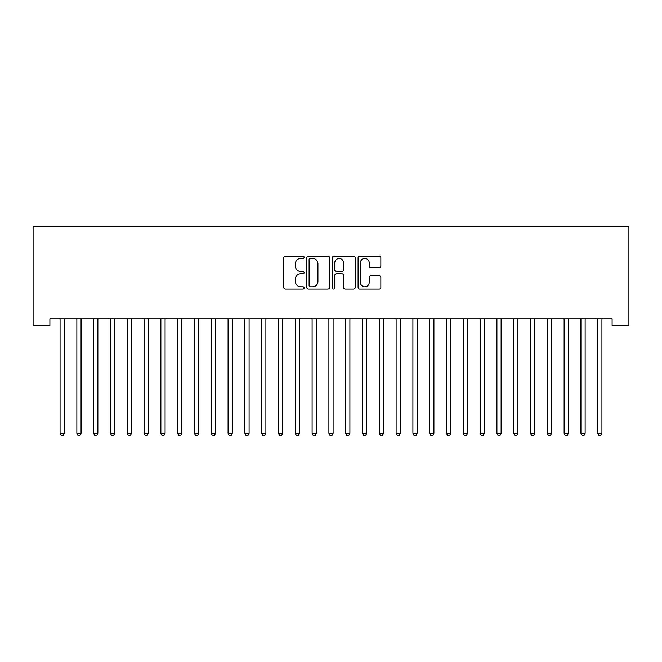 <?xml version="1.0" encoding="UTF-8"?>
<svg xmlns="http://www.w3.org/2000/svg" width="662" height="662" viewBox="0 0 662 662"><rect width="100%" height="100%" fill="white"/><g stroke="black" fill="none" stroke-linecap="round" stroke-linejoin="round"><path stroke-width="0.99" d="M304.115 257.261A1.158 1.158 0 0 0 302.964 256.103L285.438 256.103A1.647 1.647 0 0 0 283.791 257.75L283.791 287.44A1.647 1.647 0 0 0 285.438 289.087L302.964 289.087A1.158 1.158 0 0 0 304.115 287.937A1.158 1.158 0 0 0 302.964 286.778L300.697 286.778A5.279 5.279 0 0 1 295.418 281.499L295.418 279.025A5.279 5.279 0 0 1 300.697 273.754L302.964 273.754A1.158 1.158 0 0 0 304.115 272.595A1.158 1.158 0 0 0 302.964 271.445L300.697 271.445A5.279 5.279 0 0 1 295.418 266.165L295.418 263.691A5.279 5.279 0 0 1 300.697 258.412L302.964 258.412A1.158 1.158 0 0 0 304.115 257.261M379.202 267.729A1.647 1.647 0 0 0 380.849 266.083L380.849 257.75A1.647 1.647 0 0 0 379.202 256.103L359.739 256.103A1.647 1.647 0 0 0 358.092 257.75L358.092 287.44A1.647 1.647 0 0 0 359.739 289.087L379.202 289.087A1.647 1.647 0 0 0 380.849 287.44L380.849 277.378A1.647 1.647 0 0 0 379.202 275.731L370.869 275.731A1.647 1.647 0 0 0 369.222 277.378L369.222 282.368A4.411 4.411 0 0 1 364.812 286.778A4.411 4.411 0 0 1 360.401 282.368L360.401 262.822A4.411 4.411 0 0 1 364.812 258.412A4.411 4.411 0 0 1 369.222 262.822L369.222 266.083A1.647 1.647 0 0 0 370.869 267.729L379.202 267.729M612.102 318.803L49.898 318.803L49.898 325.522L33.1 325.522L33.1 226.387L628.9 226.387L628.9 325.522L612.102 325.522L612.102 318.803M329.56 257.75A1.647 1.647 0 0 0 327.905 256.103L308.451 256.103A1.647 1.647 0 0 0 306.796 257.75L306.796 287.44A1.647 1.647 0 0 0 308.451 289.087L327.905 289.087A1.647 1.647 0 0 0 329.56 287.44L329.56 257.75M334.095 256.103L353.549 256.103A1.647 1.647 0 0 1 355.204 257.75L355.204 287.44A1.647 1.647 0 0 1 353.549 289.087L345.225 289.087A1.647 1.647 0 0 1 343.578 287.44L343.578 275.4A1.647 1.647 0 0 0 341.923 273.754L336.404 273.754A1.647 1.647 0 0 0 334.749 275.4L334.749 287.937A1.158 1.158 0 0 1 333.598 289.087A1.158 1.158 0 0 1 332.44 287.937L332.44 257.75A1.647 1.647 0 0 1 334.095 256.103M310.263 258.412A1.158 1.158 0 0 0 309.104 259.57L309.104 285.628A1.158 1.158 0 0 0 310.263 286.778L312.654 286.778A5.279 5.279 0 0 0 317.934 281.499L317.934 263.691A5.279 5.279 0 0 0 312.654 258.412L310.263 258.412M343.578 262.905A4.411 4.411 0 0 0 339.167 258.494A4.411 4.411 0 0 0 334.749 262.905L334.749 269.79A1.647 1.647 0 0 0 336.404 271.445L341.923 271.445A1.647 1.647 0 0 0 343.578 269.79L343.578 262.905M59.845 318.803L59.944 319.051A1.68 1.68 -179.6 0 1 60.068 319.672L60.068 433.428L64.264 433.428L64.264 319.672A1.68 1.68 -179.6 0 1 64.388 319.051L64.487 318.803M64.264 433.428L63.006 435.613L61.326 435.613L60.068 433.428M76.651 318.803L76.751 319.051A1.68 1.68 -179.6 0 1 76.866 319.672L76.866 433.428L81.07 433.428L81.07 319.672A1.68 1.68 -179.6 0 1 81.194 319.051L81.294 318.803M81.07 433.428L79.812 435.613L78.133 435.613L76.866 433.428M93.45 318.803L93.549 319.051A1.68 1.68 -179.6 0 1 93.673 319.672L93.673 433.428L97.868 433.428L97.868 319.672A1.68 1.68 -179.6 0 1 97.993 319.051L98.092 318.803M97.868 433.428L96.611 435.613L94.931 435.613L93.673 433.428M110.256 318.803L110.355 319.051A1.68 1.68 -179.6 0 1 110.471 319.672L110.471 433.428L114.675 433.428L114.675 319.672A1.68 1.68 -179.6 0 1 114.799 319.051L114.898 318.803M114.675 433.428L113.417 435.613L111.737 435.613L110.471 433.428M127.054 318.803L127.154 319.051A1.68 1.68 -179.6 0 1 127.278 319.672L127.278 433.428L131.473 433.428L131.473 319.672A1.68 1.68 -179.6 0 1 131.597 319.051L131.697 318.803M131.473 433.428L130.215 435.613L128.536 435.613L127.278 433.428M143.861 318.803L143.952 319.051A1.68 1.68 -179.6 0 1 144.076 319.672L144.076 433.428L148.28 433.428L148.28 319.672A1.68 1.68 -179.6 0 1 148.396 319.051L148.495 318.803M148.28 433.428L147.014 435.613L145.334 435.613L144.076 433.428M160.659 318.803L160.758 319.051A1.68 1.68 -179.6 0 1 160.883 319.672L160.883 433.428L165.078 433.428L165.078 319.672A1.68 1.68 -179.6 0 1 165.202 319.051L165.301 318.803M165.078 433.428L163.82 435.613L162.14 435.613L160.883 433.428M177.457 318.803L177.557 319.051A1.68 1.68 -179.6 0 1 177.681 319.672L177.681 433.428L181.885 433.428L181.885 319.672A1.68 1.68 -179.6 0 1 182 319.051L182.1 318.803M181.885 433.428L180.618 435.613L178.939 435.613L177.681 433.428M194.264 318.803L194.363 319.051A1.68 1.68 -179.6 0 1 194.487 319.672L194.487 433.428L198.683 433.428L198.683 319.672A1.68 1.68 -179.6 0 1 198.807 319.051L198.906 318.803M198.683 433.428L197.425 435.613L195.745 435.613L194.487 433.428M211.062 318.803L211.161 319.051A1.68 1.68 -179.6 0 1 211.286 319.672L211.286 433.428L215.489 433.428L215.489 319.672A1.68 1.68 -179.6 0 1 215.605 319.051L215.704 318.803M215.489 433.428L214.223 435.613L212.543 435.613L211.286 433.428M227.869 318.803L227.968 319.051A1.68 1.68 -179.6 0 1 228.084 319.672L228.084 433.428L232.288 433.428L232.288 319.672A1.68 1.68 -179.6 0 1 232.412 319.051L232.511 318.803M232.288 433.428L231.03 435.613L229.35 435.613L228.084 433.428M244.667 318.803L244.766 319.051A1.68 1.68 -179.6 0 1 244.89 319.672L244.89 433.428L249.094 433.428L249.094 319.672A1.68 1.68 -179.6 0 1 249.21 319.051L249.309 318.803M249.094 433.428L247.828 435.613L246.148 435.613L244.89 433.428M261.473 318.803L261.573 319.051A1.68 1.68 -179.6 0 1 261.689 319.672L261.689 433.428L265.892 433.428L265.892 319.672A1.68 1.68 -179.6 0 1 266.016 319.051L266.116 318.803M265.892 433.428L264.635 435.613L262.955 435.613L261.689 433.428M278.272 318.803L278.371 319.051A1.68 1.68 -179.6 0 1 278.495 319.672L278.495 433.428L282.691 433.428L282.691 319.672A1.68 1.68 -179.6 0 1 282.815 319.051L282.914 318.803M282.691 433.428L281.433 435.613L279.753 435.613L278.495 433.428M295.078 318.803L295.178 319.051A1.68 1.68 -179.6 0 1 295.293 319.672L295.293 433.428L299.497 433.428L299.497 319.672A1.68 1.68 -179.6 0 1 299.621 319.051L299.721 318.803M299.497 433.428L298.239 435.613L296.559 435.613L295.293 433.428M311.876 318.803L311.976 319.051A1.68 1.68 -179.6 0 1 312.1 319.672L312.1 433.428L316.295 433.428L316.295 319.672A1.68 1.68 -179.6 0 1 316.419 319.051L316.519 318.803M316.295 433.428L315.038 435.613L313.358 435.613L312.1 433.428M328.683 318.803L328.782 319.051A1.68 1.68 -179.6 0 1 328.898 319.672L328.898 433.428L333.102 433.428L333.102 319.672A1.68 1.68 -179.6 0 1 333.218 319.051L333.317 318.803M333.102 433.428L331.844 435.613L330.156 435.613L328.898 433.428M345.481 318.803L345.581 319.051A1.68 1.68 -179.6 0 1 345.705 319.672L345.705 433.428L349.9 433.428L349.9 319.672A1.68 1.68 -179.6 0 1 350.024 319.051L350.124 318.803M349.9 433.428L348.642 435.613L346.962 435.613L345.705 433.428M362.28 318.803L362.379 319.051A1.68 1.68 -179.6 0 1 362.503 319.672L362.503 433.428L366.707 433.428L366.707 319.672A1.68 1.68 -179.6 0 1 366.822 319.051L366.922 318.803M366.707 433.428L365.441 435.613L363.761 435.613L362.503 433.428M379.086 318.803L379.185 319.051A1.68 1.68 -179.6 0 1 379.309 319.672L379.309 433.428L383.505 433.428L383.505 319.672A1.68 1.68 -179.6 0 1 383.629 319.051L383.728 318.803M383.505 433.428L382.247 435.613L380.567 435.613L379.309 433.428M395.884 318.803L395.984 319.051A1.68 1.68 -179.6 0 1 396.108 319.672L396.108 433.428L400.311 433.428L400.311 319.672A1.68 1.68 -179.6 0 1 400.427 319.051L400.527 318.803M400.311 433.428L399.045 435.613L397.365 435.613L396.108 433.428M412.691 318.803L412.79 319.051A1.68 1.68 -179.6 0 1 412.906 319.672L412.906 433.428L417.11 433.428L417.11 319.672A1.68 1.68 -179.6 0 1 417.234 319.051L417.333 318.803M417.11 433.428L415.852 435.613L414.172 435.613L412.906 433.428M429.489 318.803L429.588 319.051A1.68 1.68 -179.6 0 1 429.712 319.672L429.712 433.428L433.916 433.428L433.916 319.672A1.68 1.68 -179.6 0 1 434.032 319.051L434.131 318.803M433.916 433.428L432.65 435.613L430.97 435.613L429.712 433.428M446.296 318.803L446.395 319.051A1.68 1.68 -179.6 0 1 446.511 319.672L446.511 433.428L450.714 433.428L450.714 319.672A1.68 1.68 -179.6 0 1 450.839 319.051L450.938 318.803M450.714 433.428L449.457 435.613L447.777 435.613L446.511 433.428M463.094 318.803L463.193 319.051A1.68 1.68 -179.6 0 1 463.317 319.672L463.317 433.428L467.513 433.428L467.513 319.672A1.68 1.68 -179.6 0 1 467.637 319.051L467.736 318.803M467.513 433.428L466.255 435.613L464.575 435.613L463.317 433.428M479.9 318.803L480 319.051A1.68 1.68 -179.6 0 1 480.116 319.672L480.116 433.428L484.319 433.428L484.319 319.672A1.68 1.68 -179.6 0 1 484.443 319.051L484.543 318.803M484.319 433.428L483.061 435.613L481.382 435.613L480.116 433.428M496.699 318.803L496.798 319.051A1.68 1.68 -179.6 0 1 496.922 319.672L496.922 433.428L501.117 433.428L501.117 319.672A1.68 1.68 -179.6 0 1 501.242 319.051L501.341 318.803M501.117 433.428L499.86 435.613L498.18 435.613L496.922 433.428M513.505 318.803L513.604 319.051A1.68 1.68 -179.6 0 1 513.72 319.672L513.72 433.428L517.924 433.428L517.924 319.672A1.68 1.68 -179.6 0 1 518.048 319.051L518.139 318.803M517.924 433.428L516.666 435.613L514.986 435.613L513.72 433.428M530.303 318.803L530.403 319.051A1.68 1.68 -179.6 0 1 530.527 319.672L530.527 433.428L534.722 433.428L534.722 319.672A1.68 1.68 -179.6 0 1 534.846 319.051L534.946 318.803M534.722 433.428L533.464 435.613L531.785 435.613L530.527 433.428M547.102 318.803L547.201 319.051A1.68 1.68 -179.6 0 1 547.325 319.672L547.325 433.428L551.529 433.428L551.529 319.672A1.68 1.68 -179.6 0 1 551.645 319.051L551.744 318.803M551.529 433.428L550.263 435.613L548.583 435.613L547.325 433.428M563.908 318.803L564.007 319.051A1.68 1.68 -179.6 0 1 564.132 319.672L564.132 433.428L568.327 433.428L568.327 319.672A1.68 1.68 -179.6 0 1 568.451 319.051L568.55 318.803M568.327 433.428L567.069 435.613L565.389 435.613L564.132 433.428M580.706 318.803L580.806 319.051A1.68 1.68 -179.6 0 1 580.93 319.672L580.93 433.428L585.134 433.428L585.134 319.672A1.68 1.68 -179.6 0 1 585.249 319.051L585.349 318.803M585.134 433.428L583.867 435.613L582.188 435.613L580.93 433.428M597.513 318.803L597.612 319.051A1.68 1.68 -179.6 0 1 597.736 319.672L597.736 433.428L601.932 433.428L601.932 319.672A1.68 1.68 -179.6 0 1 602.056 319.051L602.155 318.803M601.932 433.428L600.674 435.613L598.994 435.613L597.736 433.428"/></g></svg>
